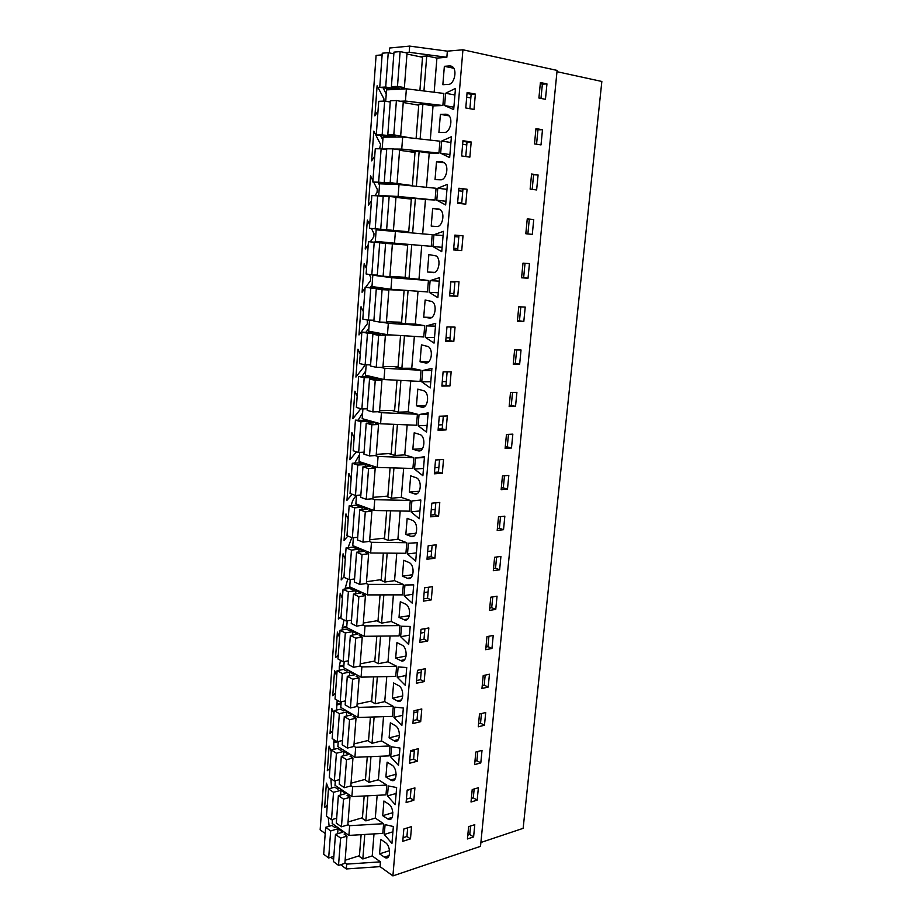 <?xml version="1.0" encoding="UTF-8"?>
<svg xmlns="http://www.w3.org/2000/svg" width="922" height="922" viewBox="0 0 922 922"><rect width="100%" height="100%" fill="white"/><g stroke="black" fill="none" stroke-linecap="round" stroke-linejoin="round"><path stroke-width="1.38" d="M330.802 857.31L333.603 859.408M340.667 864.709L346.315 868.939L380.06 866.634L392.91 875.9L480.512 846.338L557.107 70.418L462.936 49.788L392.91 875.9M382.123 54.859L376.095 55.401L320.153 829.835L325.201 833.511M480.892 842.489L523.143 828.336L601.847 81.47L556.98 71.686M344.932 862.819L346.684 864.121L346.315 868.939M380.313 756.247L378.4 779.758L386.791 785.095L385.984 794.868L351.881 796.608L335.009 785.29L335.343 780.727M383.517 716.682L381.547 740.942L390.018 745.979L389.199 755.879L354.912 757.296L337.878 746.601L338.247 741.519M386.767 676.598L384.739 701.63L393.291 706.367L392.461 716.394L357.978 717.489L340.783 707.416L341.198 701.803M390.064 635.996L387.966 661.812L396.598 666.249L395.757 676.402L361.078 677.151L343.722 667.735L344.183 661.581M393.394 594.874L391.239 621.497L399.952 625.6L399.111 635.892L364.225 636.307L346.695 627.548L347.202 620.84M396.771 553.212L394.547 580.653L403.352 584.433L402.488 594.863L367.417 594.909L349.715 586.853L350.256 579.558M400.194 510.984L397.901 539.278L406.798 542.724L405.922 553.281L370.644 552.981L352.769 545.617L353.357 537.745M403.663 468.215L401.3 497.361L410.278 500.462L409.403 511.168L373.917 510.488L355.869 503.85L356.503 495.368M407.178 424.858L404.746 454.892L413.817 457.646L412.918 468.48L377.225 467.431L359.004 461.53L359.684 452.437M410.739 380.924L408.239 411.869L417.401 414.243L416.49 425.238L380.59 423.786L362.185 418.657L362.899 408.919M414.358 336.392L411.765 368.258L421.02 370.264L420.109 381.408L383.99 379.553L365.4 375.208L366.172 364.824M418.012 291.26L415.349 324.071L424.708 325.697L423.774 336.979L387.447 334.709L368.673 331.171L369.492 320.13M371.981 286.546L372.811 275.205L391.838 277.706L390.951 289.266L371.981 286.546M377.271 275.471L372.811 275.205M392.426 242.982L392.369 243.673M375.323 241.322L376.176 229.82L395.4 231.468L394.501 243.178L375.323 241.322M393.383 230.442L393.325 231.295M385.776 196.259L378.723 195.476L379.587 183.824L399.007 184.573L398.097 196.455L378.723 195.476M382.181 148.926L383.045 137.182L402.672 137.032L401.738 149.076L394.247 149.041M385.707 101.247L386.548 89.883L406.383 88.812L405.438 101.028L400.344 101.236M389.291 52.877L389.66 48.013L409.668 46.1L447.354 51.159L462.936 49.788M377.144 795.317L375.289 818.091L383.61 823.715L382.814 833.373L348.896 835.413L332.174 823.496L332.473 819.439M328.244 817.411L329.119 826.285M378.02 111.043L374.908 115.884L377.098 85.792L383.955 98.896L383.794 101.097M374.712 156.198L371.647 160.854L373.802 131.155L380.602 144.431L379.622 148.776M365.711 371.001L361.966 376.395M368.881 328.37L365.953 332.208M359.522 454.627L354.636 463.132M356.491 451.803L349.911 459.755L351.881 432.625L354.14 437.708M362.6 413.079L358.197 420.04M364.34 364.639L364.213 366.357L355.927 377.075L357.943 349.242L360.237 354.221M375.427 241.334L374.62 242.186M389.418 243.431L388.877 242.636M367.21 319.876L367.359 323.749L358.981 334.94L361.032 306.749L363.349 311.682M389.545 230.961L390.34 230.166M375.807 228.875L376.499 229.855M378.078 182.602L379.507 184.976M368.247 244.733L365.227 249.021L367.336 220.093L369.699 224.91M371.451 228.495L374.009 233.715L373.767 236.862L370.275 241.841M372.073 285.186L370.16 287.468M369.307 274.433L370.771 277.476L370.54 280.588L365.723 287.238M365.066 288.137L362.092 292.262L364.167 263.704L366.507 268.579M373.629 182.072L377.282 189.367L377.04 192.548L374.897 195.695M371.462 200.754L368.42 205.226L369.48 190.6L370.552 175.918L372.926 180.677M352.169 494.261L346.96 500.323L348.908 473.528L351.144 478.656M360.882 408.688L352.896 418.68L354.901 391.193L357.171 396.23M337.175 700.259L336.565 710.067M343.86 665.926L339.284 666.802L339.25 670.271M339.284 666.802L340.495 660.325M332.704 730.985L330.018 733.439L331.828 708.545L333.948 713.939M332.393 779.666L330.975 780.047L331.517 788.068M330.975 780.047L331.079 778.79M329.972 768.337L327.31 770.665L328.197 758.391L329.096 746.071L331.194 751.499M338.236 741.668L333.718 742.752L333.995 749.321M333.718 742.752L334.041 739.744M335.458 693.171L332.75 695.764L334.582 670.571L336.726 675.918M347.778 579.028L345.001 589.054M338.259 654.908L335.527 657.628L337.383 632.123L339.538 637.436M351.835 537.641L348.055 547.633M356.48 495.644C353.864 497.696 352.123 501.026 351.259 505.659M343.964 576.93L341.175 579.95L342.12 566.903L343.076 553.811L345.266 559.032M344.01 619.918L342.05 629.933M341.094 616.161L338.328 619.019L340.206 593.215L342.385 598.482M347.905 536.051L344.056 540.384L345.969 513.911L348.193 519.098M380.579 135.649L382.849 139.89M327.275 805.252L324.636 807.442L326.4 783.147L328.578 788.852M383.31 88.016L386.237 94.205M473.597 836.934L474.784 824.671L468.63 826.642L467.442 838.951L473.597 836.934L469.759 834.502L470.577 826.02M474.692 101.777L474.023 109.441L465.771 107.966L467.097 92.523L475.36 94.09L474.692 101.777M471.188 142L469.863 157.132L461.645 155.945L462.959 140.709L471.188 142L467.016 142.011L465.76 156.533M459.006 281.786L457.738 296.308L449.625 295.927L450.881 281.314L459.006 281.786M438.088 430.251L439.287 416.237L447.32 415.949L446.098 429.894L438.088 430.251M449.936 385.972L451.158 371.843L443.102 371.866L441.88 386.088L449.936 385.972L441.961 385.131M442.929 466.371L442.33 473.24L434.343 473.827L435.53 459.997L443.528 459.479L442.929 466.371M505.118 448.38L506.466 434.446L512.839 434.135L511.48 448.011L505.118 448.38M529.447 263.6L528.029 278.214L521.575 277.799L522.993 263.127L529.447 263.6M446.34 334.11L446.963 326.907L455.053 327.114L453.808 341.451L445.729 341.313L446.34 334.11M533.734 219.563L532.294 234.372L525.817 233.75L527.257 218.883L533.734 219.563L529.286 219.275L527.868 233.946M461.726 250.554L463.017 235.836L454.846 235.098L453.578 249.908L461.726 250.554L453.578 249.839M467.074 189.24L458.879 188.238L457.589 203.255L465.771 204.165L467.074 189.24L458.845 188.572M525.217 307.072L523.811 321.49L517.38 321.282L518.775 306.796L525.217 307.072M538.091 174.95L531.579 174.039L530.127 189.114L536.627 189.944L538.091 174.95L531.533 174.546M430.643 516.827L431.819 503.182L439.782 502.432L438.595 516.02L430.643 516.827M516.908 392.323L515.536 406.372L509.151 406.556L510.511 392.449L516.908 392.323M428.845 627.951L427.716 641.009L419.856 642.473L420.985 629.346L428.845 627.951M485.71 712.51L484.476 725.234L478.264 726.801L479.498 714.031L485.71 712.51M417.24 761.226L418.334 748.664L410.567 750.669L409.483 763.289L417.24 761.226L413.632 759.094L409.748 760.108M420.686 721.672L421.792 708.949L413.99 710.747L412.895 723.539L420.686 721.672L417.044 719.656L413.148 720.578M478.38 787.734L477.181 800.146L471.015 802.025L472.214 789.566L478.38 787.734M414.37 794.096L413.828 800.296L406.106 802.543L407.178 790.085L414.912 787.895L414.37 794.096M482.022 750.358L480.8 762.909L474.611 764.638L475.833 752.029L482.022 750.358M488.187 687.086L489.444 674.213L483.209 675.572L481.964 688.492L488.187 687.086L484.211 685.138L485.179 675.146M497.05 596.177L495.759 609.373L489.49 610.456L490.769 597.202L497.05 596.177M416.905 676.794L417.47 670.317L425.296 668.704L424.178 681.6L416.352 683.271L416.905 676.794M500.923 556.427L499.62 569.784L493.316 570.695L494.618 557.28L500.923 556.427M431.289 599.888L432.441 586.657L424.546 587.844L423.405 601.144L431.289 599.888L427.543 598.263L423.601 598.885M434.919 558.225L436.094 544.821L428.165 545.789L427.001 559.262L434.919 558.225L431.139 556.738L427.174 557.257M493.224 635.431L491.956 648.466L485.698 649.722L486.966 636.629L493.224 635.431M503.527 529.701L504.841 516.17L498.514 516.862L497.2 530.438L503.527 529.701L499.39 528.283L500.519 516.643M507.48 489.109L501.142 489.674L502.467 475.913L508.817 475.418L507.48 489.109L503.308 487.842L504.472 475.752M542.493 129.737L541.007 144.927L534.495 143.878L535.959 128.596L542.493 129.737L537.952 129.795L536.558 144.212M410.474 838.87L411.535 826.619L403.836 828.993L402.776 841.302L410.474 838.87L406.936 836.485L403.087 837.695M546.953 83.902L545.455 99.311L538.909 98.032L540.407 82.542L546.953 83.902L542.367 84.144L540.984 98.435M513.243 364.202L514.614 349.899L521.034 349.968L519.651 364.202L513.243 364.202M374.009 833.903L372.223 855.95L380.463 861.851L346.684 864.121M380.06 866.634L380.463 861.851M434.158 92.235L436.924 58.098L446.859 57.279L447.354 51.159M430.274 140.109L433.04 105.892L442.871 105.534L443.874 93.445L406.383 88.812M426.448 187.316L429.226 153.029L438.941 153.11L439.932 141.181L402.672 137.032M422.668 233.865L425.457 199.521L435.069 200.028L436.048 188.272L399.007 184.573M394.501 243.178L431.254 246.312L432.211 234.707L395.4 231.468M421.723 245.494L418.98 279.285L428.43 280.507L391.838 277.706M390.951 289.266L427.485 291.951L428.43 280.507M379.564 853.853L380.763 839.366L385.431 842.604C390.963 846.027 390.847 860.053 385.327 857.737L379.564 853.853L389.557 850.66M454.581 99.011L453.693 109.603L444.611 105.569L445.637 93.26L455.48 88.397L454.581 99.011M432.66 208.464L440.301 209.709C445.43 213.42 442.33 227.446 436.613 226.524L431.208 226.109L432.66 208.464L439.529 209.202M429.007 318.044C434.838 319.496 437.673 305.182 432.245 301.586L425.134 300.007L423.717 317.18L429.917 318.078M438.711 287.687L437.869 297.702L429.156 292.286L430.125 280.634L439.552 277.637L438.711 287.687M427.359 422.507L426.552 432.118L418.115 425.768L419.037 414.577L428.177 412.872L427.359 422.507M431.911 368.408L430.274 387.92L421.746 381.869L422.679 370.54L431.911 368.408M412.849 449.245L417.989 450.766C424.005 453.002 426.379 438.088 420.513 434.723L414.209 432.764L412.849 449.245L422.472 448.714M407.939 548.636L408.388 543.254L417.251 542.712L415.695 561.221L407.501 553.995L407.939 548.636M400.309 601.732L399.019 617.371L403.951 619.653C410.267 623.018 411.892 607.022 405.507 604.071L400.309 601.732M397.29 677.29L405.254 685.3L406.74 667.505L398.143 666.952L397.29 677.29L406.072 675.469M392.369 698.208L393.625 682.972L398.477 685.542C404.746 688.469 403.721 704.258 397.486 700.997L392.369 698.208L402.822 695.914M389.107 737.865L390.352 722.813L395.158 725.568C401.231 728.622 400.459 743.95 394.397 740.931L389.107 737.865L399.503 735.307M383.921 800.999L382.711 815.67L388.312 819.289C394.028 821.836 394.339 807.395 388.635 804.088L383.921 800.999M387.471 795.917L388.3 785.959L396.644 787.526L395.204 804.641L387.471 795.917L396.149 793.45M387.113 762.148L385.892 777.016L391.331 780.358C397.221 783.135 397.762 768.268 391.873 765.076L387.113 762.148M440.405 114.363L438.907 132.491L444.427 132.434C450.051 132.837 453.394 119.03 448.541 115.215L445.948 114.201L440.405 114.363L449.152 115.861M395.676 658.054L400.621 660.544C406.994 664.071 408.319 647.832 401.877 645.02L396.944 642.611L395.676 658.054L406.153 656.026M416.421 405.807L421.608 407.121C427.554 409.091 430.101 394.397 424.374 390.951L417.804 389.107L416.421 405.807L425.618 405.565M393.36 826.527L391.942 843.423L384.278 834.468L384.681 829.558L385.096 824.637L393.36 826.527M436.509 161.742L435.034 179.629L440.497 179.802C446.156 180.47 449.383 166.559 444.392 162.802L441.984 161.823L436.509 161.742L444.45 162.837M393.971 717.339L401.854 725.591L403.34 708.027L394.823 707.128L393.971 717.339L402.718 715.299M391.539 746.797L399.964 748.03L398.511 765.364L390.698 756.87L391.539 746.797M441.673 141.078L440.67 153.225L449.659 157.616L451.411 136.71L441.673 141.078L450.927 142.507M402.407 576.158L403.721 560.311L409.184 562.57C415.453 565.635 413.632 581.344 407.397 578.267L402.407 576.158L412.756 574.717M404.493 590.334L404.931 585.021L413.701 584.859L412.169 603.115L404.055 595.635L404.493 590.334M407.167 518.36L405.841 534.414L410.878 536.327C417.044 539.116 419.061 523.696 412.918 520.527L407.167 518.36M415.442 458.038L414.531 469.079L422.887 475.729L424.477 456.736L415.442 458.038L424.42 457.485M411.443 506.374L411.892 500.934L420.835 500.012L419.268 518.763L410.993 511.814L411.443 506.374M409.322 492.106L410.67 475.844L416.686 477.907C422.702 481.192 420.501 496.347 414.404 493.823L409.322 492.106L419.268 491.265M421.446 344.863L420.052 361.793L425.284 362.888C431.173 364.593 433.87 350.106 428.292 346.58L421.446 344.863M426.379 325.892L435.714 323.334L434.043 343.122L425.422 337.383L426.379 325.892L435.472 326.134M427.439 271.955L432.787 272.601C438.549 273.776 441.534 259.624 436.244 255.97L428.868 254.553L427.439 271.955L434.469 272.393M446.536 194.669L445.672 204.961L436.786 200.212L437.777 188.249L447.401 184.342L446.536 194.669M400.644 636.722L408.688 644.478L410.198 626.453L401.519 626.257L400.644 636.722L409.472 635.131M449.959 65.9L444.358 66.315L442.848 84.709L448.426 84.386C454.004 84.547 457.439 70.798 452.748 66.949L449.959 65.9L451.815 66.292M433.928 234.753L432.948 246.566L441.742 251.66L443.447 231.318L433.928 234.753L443.09 235.571M372.223 855.95L362.83 858.958L358.693 855.962M348.896 835.413L349.645 825.686L347.871 824.441M383.61 823.715L349.645 825.686M375.289 818.091L365.861 820.88L361.643 817.987M367.855 795.79L365.861 820.88M351.881 796.608L352.642 786.743L350.856 785.567M386.791 785.095L352.642 786.743M378.4 779.758L368.927 782.329L364.605 779.551M370.967 756.639L368.927 782.329M354.912 757.296L355.673 747.316L353.875 746.198M390.018 745.979L355.673 747.316M381.547 740.942L372.027 743.282L367.601 740.608M374.125 716.97L372.027 743.282M357.978 717.489L358.75 707.37L356.929 706.321M393.291 706.367L358.75 707.37M384.739 701.63L375.185 703.74L370.632 701.181M377.329 676.806L375.185 703.74M361.078 677.151L361.873 666.917L360.029 665.938M396.598 666.249L361.873 666.917M387.966 661.812L378.366 663.69L373.675 661.247M380.567 636.111L378.366 663.69M364.225 636.307L365.02 625.923L363.164 625.024M399.952 625.6L365.02 625.923M391.239 621.497L381.593 623.122L376.729 620.806M383.84 594.886L381.593 623.122M367.417 594.909L368.224 584.398L366.23 583.511M403.352 584.433L368.224 584.398M394.547 580.653L384.866 582.036L379.795 579.823M387.171 553.119L384.866 582.036M370.644 552.981L371.462 542.32L369.238 541.433M406.798 542.724L371.462 542.32M397.901 539.278L388.185 540.396L382.861 538.31M390.536 510.8L388.185 540.396M373.917 510.488L374.747 499.689L372.234 498.79M410.278 500.462L374.747 499.689M401.3 497.361L391.539 498.214L385.892 496.243M393.948 467.927L391.539 498.214M377.225 467.431L378.066 456.482L375.15 455.572M413.817 457.646L378.066 456.482M404.746 454.892L394.939 455.48L388.853 453.612M397.405 424.466L394.939 455.48M380.59 423.786L381.443 412.699L377.905 411.742M417.401 414.243L381.443 412.699M408.239 411.869L398.385 412.169L391.643 410.405M400.909 380.417L398.385 412.169M383.99 379.553L384.866 368.316L380.29 367.29M369.203 364.824L370.563 365.135M421.02 370.264L384.866 368.316M411.765 368.258L401.877 368.281L394.063 366.576M404.47 335.781L401.877 368.281M387.447 334.709L388.323 323.322L381.662 322.135M370.471 320.153L373.883 320.764M424.708 325.697L388.323 323.322M415.349 324.071L405.415 323.795L395.48 322.066M408.066 290.522L405.415 323.795M418.98 279.285L392.518 276.565M411.719 244.641L409.011 278.709M425.457 199.521L415.396 198.403L412.641 232.989M415.396 198.403L395.976 197.389M435.069 200.028L398.097 196.455M429.226 153.029L419.13 151.577L416.364 186.313M419.13 151.577L408.227 151.508M382.618 148.995L386.733 149.007M438.941 153.11L401.738 149.076M433.04 105.892L422.898 104.105L420.132 138.98M422.898 104.105L414.37 104.44M388.577 101.743L390.271 101.674M442.871 105.534L405.438 101.028M436.924 58.098L426.736 55.965L423.947 90.978M426.736 55.965L419.291 56.599M405.219 52.646L409.195 52.289L409.668 46.1M446.859 57.279L409.195 52.289M364.778 834.456L362.83 858.958M467.811 835.136L469.759 834.502M475.36 94.09L471.142 94.286L469.897 108.704M471.142 94.286L467.016 93.502M467.016 142.011L462.902 141.366M454.949 281.556L453.716 295.743L449.659 295.547M457.738 296.308L453.716 295.743M443.309 416.099L442.203 428.857L438.192 429.03M446.098 429.894L442.203 428.857M447.135 371.854L445.994 385.085M439.529 459.744L438.469 472.052L434.469 472.341M442.33 473.24L438.469 472.052M511.48 448.011L507.261 446.87L508.483 434.343M505.256 446.997L507.261 446.87M528.029 278.214L523.638 277.706L525.033 263.277M521.598 277.568L523.638 277.706M451.008 327.01L449.832 340.714L445.787 340.644M453.808 341.451L449.832 340.714M527.234 219.056L529.286 219.275M463.017 235.836L454.846 235.122M458.925 235.49L457.658 250.162M462.948 189.068L461.68 203.716M523.811 321.49L519.466 320.821L520.815 306.876M517.426 320.752L519.466 320.821M532.178 189.379L533.584 174.834M435.806 502.813L434.781 514.672L430.805 515.075M438.595 516.02L434.781 514.672M515.536 406.372L511.284 405.392L512.54 392.403M509.255 405.45L511.284 405.392M424.915 628.654L424.005 639.246L420.075 639.972M427.716 641.009L424.005 639.246M484.476 725.234L480.535 723.159L481.457 713.559M478.564 723.655L480.535 723.159M414.451 749.667L413.632 759.094M417.897 709.848L417.044 719.656M477.181 800.146L473.309 797.83L474.162 788.99M471.361 798.417L473.309 797.83M411.051 788.99L410.267 798.026L406.395 799.144M413.828 800.296L410.267 798.026M480.8 762.909L476.893 760.719L477.792 751.499M474.945 761.261L476.893 760.719M482.241 685.576L484.211 685.138M495.759 609.373L491.703 607.679L492.751 596.88M489.72 608.024L491.703 607.679M421.377 669.51L420.501 679.71L416.583 680.54M424.178 681.6L420.501 679.71M499.62 569.784L495.529 568.229L496.612 557.015M493.535 568.517L495.529 568.229M428.5 587.256L427.543 598.263M432.13 545.305L431.139 556.738M491.956 648.466L487.934 646.645L488.937 636.249M485.963 647.037L487.934 646.645M497.384 528.513L499.39 528.283M501.291 488.015L503.308 487.842M535.878 129.437L537.952 129.795M407.685 827.806L406.936 836.485M540.292 83.718L542.367 84.144M519.651 364.202L515.34 363.372L516.643 349.922M513.323 363.372L515.34 363.372M444.611 105.569L453.901 107.217M445.637 93.26L454.926 94.989M466.693 97.19L470.831 97.963M423.717 317.18L431.68 317.433M429.156 292.286L438.284 292.735M449.844 293.311L453.912 293.507M430.125 280.634L439.252 281.164M450.835 281.832L454.903 282.063M418.115 425.768L427.117 425.399M438.538 424.938L442.56 424.777M419.037 414.577L428.05 414.289M421.746 381.869L430.793 381.766M442.26 381.65L446.294 381.604M422.679 370.54L431.738 370.506M407.501 553.995L416.387 552.877M427.67 551.46L431.634 550.964M399.019 617.371L409.46 615.631M417.217 673.164L421.135 672.357M382.711 815.67L392.864 812.674M407.155 790.327L411.028 789.232M385.892 777.016L396.172 774.226M384.278 834.468L392.922 831.794M413.828 712.718L417.724 711.807M390.698 756.87L399.41 754.622M410.463 751.764L414.358 750.762M440.67 153.225L449.913 154.562M462.648 144.305L466.763 144.927M404.055 595.635L412.906 594.275M424.143 592.546L428.096 591.947M405.841 534.414L416.029 533.262M414.531 469.079L423.498 468.457M434.873 467.661L438.872 467.385M410.993 511.814L419.925 510.949M431.254 509.831L435.23 509.451M411.892 500.934L420.835 500.116M420.052 361.793L428.707 361.816M425.422 337.383L434.516 337.556M446.029 337.775L450.074 337.855M436.786 200.212L445.983 201.25M457.646 202.563L461.738 203.024M437.777 188.249L446.986 189.356M458.66 190.773L462.752 191.269M420.663 633.114L424.593 632.411M444.358 66.315L453.751 68.24M432.948 246.566L442.111 247.303M453.716 248.249L457.796 248.571M454.719 236.608L458.799 236.977M323.691 854.233L328.67 857.979L330.675 830.918L325.662 827.299L323.691 854.233M361.113 834.675L359.453 855.72L345.128 860.261M344.886 863.361L338.524 865.389L340.598 838.075L346.972 836.15L344.886 863.361M340.598 838.075L335.47 834.387L333.441 861.563L338.524 865.389M333.822 856.377L328.67 857.979M336.853 826.838L334.79 827.437L332.001 825.444L325.662 827.299M346.972 836.15L344.113 834.11L346.188 833.488M337.659 833.73L338.028 828.751L342.834 832.186L335.47 834.387M330.675 830.918L338.028 828.751M326.469 816.154L331.505 819.727L333.534 792.321L328.463 788.886L326.469 816.154M364.167 795.974L362.45 817.756L348.067 821.975M347.836 824.89L341.451 826.78L343.537 799.12L349.945 797.346L347.836 824.89M343.537 799.12L338.374 795.605L336.311 823.139L341.451 826.78M336.68 818.229L331.505 819.727M339.792 788.494L337.648 789.071L334.836 787.169L328.463 788.886M349.945 797.346L347.064 795.398L349.208 794.81M340.564 795.006L340.921 790.315L345.773 793.577L338.374 795.605M333.534 792.321L340.921 790.315M329.292 777.603L334.363 780.98L336.426 753.239L331.309 749.978L329.292 777.603M367.267 756.789L365.481 779.309L351.04 783.193M350.821 785.936L344.413 787.676L346.522 759.659L352.965 758.034L350.821 785.936M346.522 759.659L341.313 756.34L339.227 784.219L344.413 787.676M339.573 779.609L334.363 780.98M342.765 749.667L340.552 750.208L337.706 748.422L331.309 749.978M352.965 758.034L350.049 756.201L352.273 755.637M343.514 755.786L343.837 751.395L348.747 754.484L341.313 756.34M336.426 753.239L343.837 751.395M332.151 738.557L337.268 741.749L339.354 713.651L334.19 710.585L332.151 738.557M370.402 717.097L368.558 740.378L354.048 743.916M353.852 746.486L347.41 748.076L349.553 719.69L356.019 718.226L353.852 746.486M349.553 719.69L344.286 716.567L342.166 744.803L347.41 748.076M342.488 740.504L337.268 741.749M345.796 710.355L343.491 710.862L340.621 709.179L334.19 710.585M356.019 718.226L353.08 716.498L355.385 715.968M346.499 716.071L346.799 711.991L351.755 714.896L344.286 716.567M339.354 713.651L346.799 711.991M335.032 699.014L340.206 702.022L342.316 673.544L337.106 670.686L335.032 699.014M373.571 676.886L371.67 700.962L357.102 704.143M356.918 706.529L350.441 707.958L352.619 679.203L359.107 677.901L356.918 706.529M352.619 679.203L347.294 676.287L345.162 704.892L350.441 707.958M345.45 700.893L340.206 702.022M348.873 670.536L346.453 671.009L343.56 669.43L337.106 670.686M359.107 677.901L356.134 676.275L358.566 675.791M349.519 675.838L349.807 672.069L354.797 674.789L347.294 676.287M342.316 673.544L349.807 672.069M337.959 658.965L343.191 661.766L345.324 632.93L340.057 630.268L337.959 658.965M376.798 636.157L374.828 661.028L360.191 663.852M360.018 666.053L353.518 667.309L355.719 638.185L362.242 637.044L360.018 666.053M355.719 638.185L350.348 635.477L348.182 664.451L353.518 667.309M348.458 660.774L343.191 661.766M352.02 630.21L349.473 630.636L346.545 629.173L340.057 630.268M362.242 637.044L359.246 635.535L361.804 635.097M352.584 635.085L352.838 631.639L357.886 634.163L350.348 635.477M345.324 632.93L352.838 631.639M340.933 618.397L346.199 621.002L348.366 591.786L343.053 589.331L340.933 618.397M380.048 594.897L378.02 620.587L363.314 623.042M363.164 625.035L356.63 626.142L358.865 596.638L365.423 595.658L363.164 625.035M358.865 596.638L353.437 594.125L351.247 623.479L356.63 626.142M351.501 620.137L346.199 621.002M355.235 589.365L352.515 589.757L349.565 588.397L343.053 589.331M365.423 595.658L362.392 594.264L365.112 593.86M355.685 593.803L355.915 590.691L361.009 593.019L353.437 594.125M348.366 591.786L355.915 590.691M343.929 577.31L349.254 579.696L351.443 550.1L346.084 547.864L343.929 577.31M383.356 553.085L381.259 579.627L366.495 581.701M366.357 583.499L359.787 584.421L362.046 554.525L368.639 553.719L366.357 583.499M362.046 554.525L356.572 552.243L354.348 581.978L359.787 584.421M354.578 578.97L349.254 579.696M358.531 547.991L355.615 548.336L352.63 547.103L346.084 547.864M368.639 553.719L365.573 552.451L368.5 552.094M358.831 551.967L359.038 549.201L364.178 551.321L356.572 552.243M351.443 550.1L359.038 549.201M346.972 535.682L352.354 537.849L354.567 507.861L349.161 505.844L346.972 535.682M386.698 510.73L384.532 538.125L369.699 539.808M369.584 541.398L362.991 542.148L365.285 511.86L371.889 511.226L369.584 541.398M365.285 511.86L359.753 509.797L357.494 539.935L362.991 542.148M357.69 537.261L352.354 537.849M361.931 506.074L358.739 506.362L355.731 505.256L349.161 505.844M371.889 511.226L368.8 510.085L372.004 509.785M362.012 509.578L362.196 507.169L367.382 509.082L359.753 509.797M354.567 507.861L362.196 507.169M350.06 493.501L355.489 495.46L357.736 465.068L352.273 463.27L350.06 493.501M390.087 467.811L387.862 496.082L372.961 497.361M372.857 498.744L366.23 499.321L368.558 468.607L375.196 468.169L372.857 498.744M368.558 468.607L362.968 466.786L360.686 497.315L366.23 499.321M360.859 494.999L355.489 495.46M365.469 463.616L361.908 463.847L358.877 462.856L352.273 463.27M375.196 468.169L372.073 467.154L375.646 466.912M365.239 466.636L365.389 464.573L370.632 466.278L362.968 466.786M357.736 465.068L365.389 464.573M353.184 450.766L358.67 452.495L360.94 421.7L355.419 420.144L353.184 450.766M393.533 424.304L391.228 453.474L376.257 454.35M376.164 455.514L369.515 455.906L371.866 424.777L378.539 424.523L376.164 455.514M371.866 424.777L366.23 423.186L363.913 454.143L369.515 455.906M364.052 452.183L358.67 452.495M369.238 420.616L355.419 420.144M378.539 424.523L375.392 423.636L379.518 423.486M368.512 423.106L368.639 421.423L373.929 422.898L366.23 423.186M360.94 421.7L368.639 421.423M356.353 407.466L361.885 408.953L364.19 377.743L358.623 376.418L356.353 407.466M397.013 380.221L394.628 410.313L379.599 410.763M379.53 411.696L372.845 411.904L375.231 380.36L381.938 380.29L379.53 411.696M375.231 380.36L369.526 379.011L367.187 410.382L372.845 411.904M367.302 408.803L361.885 408.953M373.375 377.063L358.623 376.418M381.938 380.29L378.746 379.541L383.759 379.495M371.82 378.988L371.923 377.686L377.271 378.942L369.526 379.011M364.19 377.743L371.923 377.686M359.557 363.579L365.147 364.824L367.486 333.188L361.862 332.116L359.557 363.579M400.54 335.527L398.085 366.576L382.987 366.576M382.93 367.29L376.222 367.302L378.642 335.32L385.373 335.458L382.93 367.29M378.642 335.32L372.88 334.225L370.506 366.022L376.222 367.302M370.586 364.824L365.147 364.824M378.354 333.003L361.862 332.116M385.373 335.458L382.157 334.847L393.037 335.066M375.185 334.271L375.254 333.361L380.659 334.375L372.88 334.225M367.486 333.188L375.254 333.361M362.807 319.093L368.454 320.095L370.828 288.033L365.135 287.215L362.807 319.093M379.645 322.078L382.1 289.658L376.28 288.817L373.859 321.063L379.645 322.078L386.387 322.274L388.865 290.004L385.615 289.531L404.101 290.453L401.589 322.239L386.422 321.801M373.929 320.257L368.454 320.095M386.122 288.574L365.135 287.215M404.101 290.453L400.77 289.981M382.1 289.658L388.865 290.004M378.585 288.932L376.28 288.817M370.828 288.033L378.631 288.425M366.103 274.007L371.808 274.756L374.217 242.256L368.466 241.691L366.103 274.007M383.114 276.243L385.603 243.373L379.714 242.797L377.271 275.482L383.114 276.243L389.891 276.635L392.392 243.915L389.107 243.592L407.685 245.091L405.138 277.303L389.902 276.404M377.305 275.09L371.808 274.756M407.685 245.091L368.466 241.691M385.603 243.373L392.392 243.915M382.042 242.982L379.714 242.797M374.217 242.256L382.054 242.889M369.445 228.31L375.208 228.794L377.651 195.844L371.843 195.545L369.445 228.31L408.734 231.756L386.629 229.762L389.153 196.432L395.976 197.193L393.429 230.373M375.208 228.794L386.629 229.762M408.734 231.756L411.316 199.106L395.964 197.389M380.728 229.267L383.206 196.121L389.153 196.432M377.651 195.844L383.183 196.455M372.834 181.98L378.654 182.199L381.132 148.776L375.266 148.753L372.834 181.98L395.584 184.446M406.936 185.368L412.388 185.587L390.19 182.625L392.749 148.822L399.618 149.813L397.036 183.455M378.654 182.199L392.127 183.363L384.232 182.406L390.19 182.625M412.388 185.587L415.004 152.476L399.583 150.274M384.232 182.406L386.744 148.799L392.749 148.822M381.132 148.776L386.687 149.571M376.268 135.004L382.157 134.946L384.658 101.063L378.723 101.316L376.268 135.004L393.59 137.101M410.094 137.862L393.809 134.831L396.402 100.544L403.294 101.766L400.678 135.88M382.157 134.946L395.722 136.099L387.793 134.889L393.809 134.831M416.099 138.531L418.738 105.2L403.248 102.492M387.793 134.889L390.34 100.809L396.402 100.544M390.075 136.145L390.144 135.246M384.658 101.063L390.248 102.031M379.749 87.371L385.696 87.025L388.243 52.669L382.25 53.211L379.749 87.371L395.25 89.411M406.337 88.812L400.978 87.821L404.378 87.636L397.486 86.357L400.113 51.574L407.04 53.027L404.378 87.636M385.696 87.025L393.648 88.489L399.364 88.178L391.389 86.703L397.486 86.357M419.902 90.483L422.518 57.268L406.959 54.029M391.389 86.703L393.982 52.139L400.113 51.574M393.648 88.489L393.752 87.141M388.243 52.669L393.855 53.822M341.082 703.279L336.542 704.258M341.036 704.028L336.484 705.007M343.906 665.165L339.342 666.041M331.632 779.159L331.033 779.321M336.599 741.334L333.764 742.014M350.856 587.36L345.058 588.19M352.123 587.948L345.001 588.962M357.217 547.449L354.302 547.795M346.776 626.591L342.189 627.363M346.718 627.352L342.131 628.124M389.119 855.581L384.22 857.16M420.305 450.628L417.989 450.766M407.731 619.019L403.951 619.653M401.485 699.902L397.209 700.858M398.373 739.571L393.901 740.677M392.196 817.388L387.413 818.817M395.284 778.721L390.628 780M447.297 114.432L445.948 114.201M404.597 659.726L400.563 660.521M423.486 407.063L421.608 407.121M442.825 161.949L441.984 161.823M410.855 577.771L407.397 578.267M414.001 535.97L410.878 536.327M417.147 493.593L414.404 493.823M426.69 362.888L425.284 362.888M388.496 856.711L385.327 857.737M401.289 700.155L397.486 700.997M398.05 740.02L394.397 740.931M391.654 818.298L388.312 819.289M394.835 779.401L391.331 780.358M404.562 659.783L400.621 660.544"/></g></svg>
